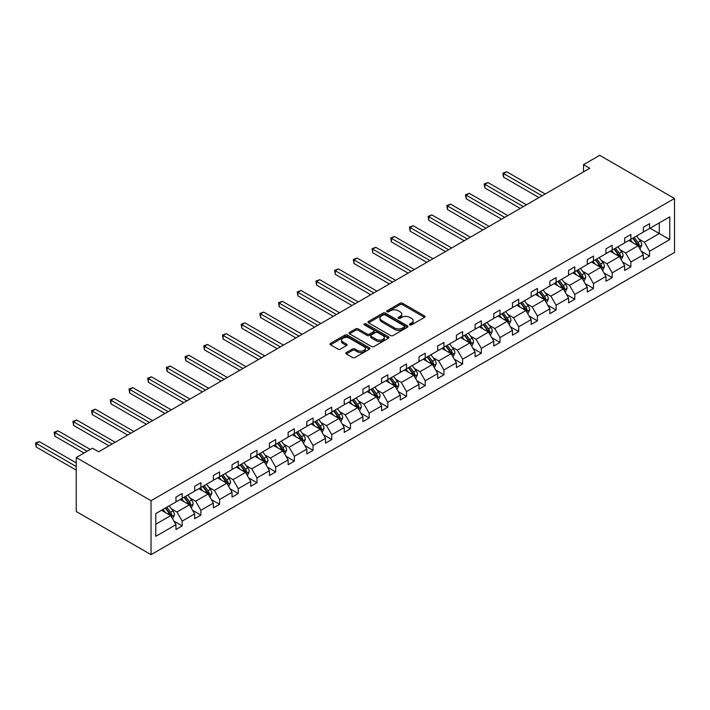 <?xml version="1.0" encoding="UTF-8"?>
<svg xmlns="http://www.w3.org/2000/svg" width="710" height="710" viewBox="0 0 710 710"><rect width="100%" height="100%" fill="white"/><g stroke="black" fill="none" stroke-linecap="round" stroke-linejoin="round"><path stroke-width="1.06" d="M409.812 324.869A1.207 0.701 0 0 0 411.525 324.869L424.527 317.37A1.731 1.003 0 0 0 425.033 316.66A1.731 1.003 0 0 0 424.527 315.95L402.499 303.241A1.731 1.003 0 0 0 400.058 303.241L387.056 310.74A1.207 0.701 0 0 0 386.702 311.237A1.207 0.701 0 0 0 387.056 311.734A1.207 0.701 0 0 0 388.769 311.734L390.456 310.758A5.538 3.195 0 0 1 398.283 310.758L400.12 311.823A5.538 3.195 0 0 1 401.736 314.077A5.538 3.195 0 0 1 400.12 316.34L398.434 317.317A1.207 0.701 0 0 0 398.079 317.805A1.207 0.701 0 0 0 398.434 318.302A1.207 0.701 0 0 0 400.147 318.302L401.833 317.334A5.538 3.195 0 0 1 409.661 317.334L411.498 318.391A5.538 3.195 0 0 1 413.113 320.654A5.538 3.195 0 0 1 411.498 322.908L409.812 323.884A1.207 0.701 0 0 0 409.457 324.372A1.207 0.701 0 0 0 409.812 324.869L409.812 323.884M346.347 352.542A1.731 1.003 0 0 0 345.841 353.243A1.731 1.003 0 0 0 346.347 353.953L352.524 357.52A1.731 1.003 0 0 0 354.973 357.52L369.413 349.187A1.731 1.003 0 0 0 369.919 348.477A1.731 1.003 0 0 0 369.413 347.776L347.385 335.058A1.731 1.003 0 0 0 344.945 335.058L330.505 343.392A1.731 1.003 0 0 0 329.999 344.101A1.731 1.003 0 0 0 330.505 344.803L337.969 349.116A1.731 1.003 0 0 0 340.418 349.116L346.595 345.548A1.731 1.003 0 0 0 347.101 344.838A1.731 1.003 0 0 0 346.595 344.137L342.894 341.998A4.624 2.671 0 0 1 341.537 340.108A4.624 2.671 0 0 1 344.394 337.64A4.624 2.671 0 0 1 349.435 338.217L363.937 346.586A4.624 2.671 0 0 1 365.295 348.477A4.624 2.671 0 0 1 362.437 350.944A4.624 2.671 0 0 1 357.387 350.367L354.973 348.974A1.731 1.003 0 0 0 352.524 348.974L346.347 352.542L346.347 353.953M674.5 198.489L599.719 155.321L583.514 164.676L589.753 168.27L98.69 451.782L92.46 448.188L76.254 457.542L151.035 500.71L674.5 198.489L674.5 252.458L151.035 554.679L151.035 500.71M390.571 335.555A1.731 1.003 0 0 0 393.02 335.555L407.46 327.221A1.731 1.003 0 0 0 407.966 326.511A1.731 1.003 0 0 0 407.46 325.81L385.432 313.092A1.731 1.003 0 0 0 382.992 313.092L368.552 321.426A1.731 1.003 0 0 0 368.046 322.136A1.731 1.003 0 0 0 368.552 322.837L390.571 335.555M364.816 325.136A1.207 0.701 0 0 1 366.049 325.304L366.049 323.866L388.432 336.788A1.731 1.003 0 0 1 388.938 337.498A1.731 1.003 0 0 1 388.432 338.2L374.001 346.533A1.731 1.003 0 0 1 371.552 346.533L349.533 333.824L355.71 330.283L355.71 328.845L349.533 332.413A1.731 1.003 0 0 0 349.027 333.114A1.731 1.003 0 0 0 349.533 333.824L349.533 332.413M355.71 330.283A1.731 1.003 0 0 1 358.151 330.283L358.151 328.845A1.731 1.003 0 0 0 355.71 328.845M358.151 328.845L367.088 334.002A1.731 1.003 0 0 0 369.528 334.002L373.629 331.632A1.731 1.003 0 0 0 374.135 330.931A1.731 1.003 0 0 0 373.629 330.221L364.336 324.852A1.207 0.701 0 0 1 363.981 324.355A1.207 0.701 0 0 1 364.727 323.716A1.207 0.701 0 0 1 366.049 323.866M155.774 513.596L175.965 501.934L175.965 497.115L182.195 493.521L182.195 498.34L194.655 491.142L194.655 486.323L200.886 482.72L200.886 487.548L213.355 480.351L213.355 475.531L219.585 471.928L219.585 476.747L232.046 469.559L232.046 464.73L238.276 461.136L238.276 465.955L250.745 458.758L250.745 453.938L256.976 450.344L256.976 455.163L269.436 447.966L269.436 443.146L275.666 439.552L275.666 444.371L288.136 437.174L288.136 432.354L294.366 428.751L294.366 433.579L306.827 426.382L306.827 421.562L313.057 417.959L313.057 422.787L325.526 415.59L325.526 410.77L331.756 407.167L331.756 411.986L344.217 404.798L344.217 399.97L350.447 396.375L350.447 401.194L362.916 393.997L362.916 389.178L369.147 385.583L369.147 390.402L381.607 383.205L381.607 378.386L387.837 374.791L387.837 379.61L400.307 372.413L400.307 367.594L406.537 363.99L406.537 368.818L418.998 361.621L418.998 356.802L425.228 353.198L425.228 358.026L437.697 350.829L437.697 346.001L443.927 342.406L443.927 347.226L456.388 340.037L456.388 335.209L462.618 331.614L462.618 336.433L475.088 329.236L475.088 324.417L481.318 320.822L481.318 325.642L493.778 318.444L493.778 313.625L500.009 310.03L500.009 314.849L512.478 307.652L512.478 302.833L518.708 299.23L518.708 304.058L531.169 296.86L531.169 292.041L537.399 288.438L537.399 293.257L549.868 286.068L549.868 281.24L556.099 277.645L556.099 282.465L568.559 275.276L568.559 270.448L574.789 266.853L574.789 271.673L587.259 264.475L587.259 259.656L593.489 256.061L593.489 260.881L605.949 253.683L605.949 248.864L612.18 245.269L612.18 250.089L624.649 242.891L624.649 238.072L630.879 234.469L630.879 239.297L643.34 232.099L643.34 227.28L649.57 223.677L649.57 228.496L669.761 216.843L669.761 239.581L649.57 251.242L649.57 256.061L643.34 259.656L643.34 254.837L630.879 262.034L630.879 266.853L624.649 270.448L624.649 265.629L612.18 272.826L612.18 277.645L605.949 281.249L605.949 276.421L593.489 283.618L593.489 288.438L587.259 292.041L587.259 287.213L574.789 294.41L574.789 299.23L568.559 302.833L568.559 298.014L556.099 305.202L556.099 310.03L549.868 313.625L549.868 308.806L537.399 316.003L537.399 320.822L531.169 324.417L531.169 319.598L518.708 326.795L518.708 331.614L512.478 335.209L512.478 330.39L500.009 337.587L500.009 342.406L493.778 346.01L493.778 341.182L481.318 348.379L481.318 353.198L475.088 356.802L475.088 351.974L462.618 359.171L462.618 363.999L456.388 367.594L456.388 362.774L443.927 369.963L443.927 374.791L437.697 378.386L437.697 373.567L425.228 380.764L425.228 385.583L418.998 389.178L418.998 384.358L406.537 391.556L406.537 396.375L400.307 399.97L400.307 395.15L387.837 402.348L387.837 407.167L381.607 410.77L381.607 405.942L369.147 413.14L369.147 417.959L362.916 421.562L362.916 416.743L350.447 423.932L350.447 428.76L344.217 432.354L344.217 427.535L331.756 434.724L331.756 439.552L325.526 443.146L325.526 438.327L313.057 445.525L313.057 450.344L306.827 453.938L306.827 449.119L294.366 456.317L294.366 461.136L288.136 464.73L288.136 459.911L275.666 467.109L275.666 471.928L269.436 475.531L269.436 470.703L256.976 477.901L256.976 482.72L250.745 486.323L250.745 481.504L238.276 488.693L238.276 493.521L232.046 497.115L232.046 492.296L219.585 499.494L219.585 504.313L213.355 507.907L213.355 503.088L200.886 510.286L200.886 515.105L194.655 518.699L194.655 513.88L182.195 521.078L182.195 525.897L175.965 529.5L175.965 524.672L155.774 536.334L155.774 513.596M180.198 499.494L189.419 504.819L176.959 512.008L171.394 508.795M176.959 512.008L182.195 521.078M189.419 504.819L194.655 513.88M175.965 500.781L176.959 501.358L182.195 498.34M198.898 488.693L208.119 494.018L195.658 501.216L190.085 498.003M195.658 501.216L200.886 510.286M208.119 494.018L213.355 503.088M194.655 489.989L195.658 490.566L200.886 487.548M217.588 477.901L226.809 483.226L214.349 490.424L208.784 487.211M214.349 490.424L219.585 499.494M226.809 483.226L232.046 492.296M213.355 479.197L214.349 479.774L219.585 476.747M236.288 467.109L245.509 472.434L233.049 479.632L227.475 476.419M233.049 479.632L238.276 488.693M245.509 472.434L250.745 481.504M232.046 468.405L233.049 468.982L238.276 465.955M254.979 456.317L264.2 461.642L251.739 468.84L246.175 465.618M251.739 468.84L256.976 477.901M264.2 461.642L269.436 470.703M250.745 457.613L251.739 458.19L256.976 455.163M273.678 445.525L282.899 450.85L270.439 458.039L264.865 454.826M270.439 458.039L275.666 467.109M282.899 450.85L288.136 459.911M269.436 446.821L270.439 447.389L275.666 444.371M292.369 434.724L301.59 440.049L289.13 447.247L283.565 444.034M289.13 447.247L294.366 456.317M301.59 440.049L306.827 449.119M288.136 436.02L289.13 436.597L294.366 433.579M311.069 423.932L320.29 429.257L307.829 436.455L302.256 433.242M307.829 436.455L313.057 445.525M320.29 429.257L325.526 438.327M306.827 425.228L307.829 425.805L313.057 422.787M329.76 413.14L338.981 418.465L326.52 425.663L320.955 422.45M326.52 425.663L331.756 434.724M338.981 418.465L344.217 427.535M325.526 414.436L326.52 415.013L331.756 411.986M348.459 402.348L357.68 407.673L345.22 414.871L339.646 411.649M345.22 414.871L350.447 423.932M357.68 407.673L362.916 416.743M344.217 403.644L345.22 404.221L350.447 401.194M367.15 391.556L376.371 396.881L363.911 404.079L358.346 400.857M363.911 404.079L369.147 413.14M376.371 396.881L381.607 405.942M362.916 392.852L363.911 393.429L369.147 390.402M385.849 380.764L395.071 386.089L382.61 393.278L377.037 390.065M382.61 393.278L387.837 402.348M395.071 386.089L400.307 395.15M381.607 382.06L382.61 382.628L387.837 379.61M404.54 369.963L413.761 375.288L401.301 382.486L395.736 379.273M401.301 382.486L406.537 391.556M413.761 375.288L418.998 384.358M400.307 371.259L401.301 371.836L406.537 368.818M423.24 359.171L432.461 364.496L420 371.694L414.427 368.481M420 371.694L425.228 380.764M432.461 364.496L437.697 373.567M418.998 360.467L420 361.044L425.228 358.026M441.931 348.379L451.152 353.704L438.691 360.902L433.127 357.689M438.691 360.902L443.927 369.963M451.152 353.704L456.388 362.774M437.697 349.675L438.691 350.252L443.927 347.226M460.63 337.587L469.851 342.912L457.391 350.11L451.817 346.888M457.391 350.11L462.618 359.171M469.851 342.912L475.088 351.974M456.388 338.883L457.391 339.46L462.618 336.433M479.321 326.795L488.542 332.12L476.082 339.318L470.517 336.096M476.082 339.318L481.318 348.379M488.542 332.12L493.778 341.182M475.088 328.091L476.082 328.668L481.318 325.642M498.021 316.003L507.242 321.328L494.781 328.517L489.208 325.304M494.781 328.517L500.009 337.587M507.242 321.328L512.478 330.39M493.778 317.29L494.781 317.867L500.009 314.849M516.711 305.202L525.933 310.527L513.472 317.725L507.907 314.512M513.472 317.725L518.708 326.795M525.933 310.527L531.169 319.598M512.478 306.498L513.472 307.075L518.708 304.058M535.411 294.41L544.632 299.735L532.172 306.933L526.598 303.72M532.172 306.933L537.399 316.003M544.632 299.735L549.868 308.806M531.169 295.706L532.172 296.283L537.399 293.257M554.102 283.618L563.323 288.943L550.862 296.141L545.298 292.928M550.862 296.141L556.099 305.202M563.323 288.943L568.559 298.014M549.868 284.914L550.862 285.491L556.099 282.465M572.801 272.826L582.022 278.151L569.562 285.349L563.989 282.127M569.562 285.349L574.789 294.41M582.022 278.151L587.259 287.213M568.559 274.122L569.562 274.699L574.789 271.673M591.492 262.034L600.713 267.359L588.253 274.548L582.688 271.335M588.253 274.548L593.489 283.618M600.713 267.359L605.949 276.421M587.259 263.33L588.253 263.898L593.489 260.881M610.192 251.242L619.413 256.567L606.952 263.756L601.379 260.543M606.952 263.756L612.18 272.826M619.413 256.567L624.649 265.629M605.949 252.529L606.952 253.106L612.18 250.089M628.882 240.441L638.104 245.767L625.643 252.964L620.078 249.751M625.643 252.964L630.879 262.034M638.104 245.767L643.34 254.837M624.649 241.737L625.643 242.314L630.879 239.297M650.067 228.212L659.297 233.537L644.343 242.172L638.769 238.959M644.343 242.172L649.57 251.242M669.761 239.581L659.297 233.537L659.297 222.887L669.761 216.843M76.254 457.542L76.254 511.511L151.035 554.679M583.514 164.676L583.514 171.873M643.34 230.945L644.343 231.522L649.57 228.496M155.774 524.246L170.728 515.611L161.507 510.286M170.728 515.611L175.965 524.672M641.281 251.278L649.57 256.061M622.59 262.07L630.879 266.853M603.89 272.862L612.18 277.645M585.2 283.654L593.489 288.438M566.5 294.446L574.789 299.23M547.809 305.238L556.099 310.03M529.119 316.039L537.399 320.822M510.419 326.831L518.708 331.614M491.728 337.623L500.009 342.406M473.029 348.415L481.318 353.198M454.338 359.207L462.618 363.999M435.638 370.008L443.927 374.791M416.947 380.8L425.228 385.583M398.248 391.592L406.537 396.375M379.557 402.384L387.837 407.167M360.858 413.176L369.147 417.959M342.167 423.968L350.447 428.76M323.467 434.768L331.756 439.552M304.776 445.56L313.057 450.344M286.077 456.353L294.366 461.136M267.386 467.144L275.666 471.928M248.686 477.936L256.976 482.72M229.996 488.728L238.276 493.521M211.296 499.529L219.585 504.313M192.605 510.321L200.886 515.105M173.906 521.113L182.195 525.897M410.3 325.038L411.498 324.346A5.538 3.195 0 0 0 413.113 322.091L413.113 320.654M401.736 314.077L401.736 315.524A5.538 3.195 0 0 1 400.12 317.778L398.922 318.47M424.5 317.379L402.499 304.679A1.731 1.003 0 0 0 400.058 304.679L387.545 311.903M407.46 325.81L407.46 327.221L385.432 314.53A1.731 1.003 0 0 0 382.992 314.53L368.579 322.855M404.398 327.008A1.207 0.701 0 0 0 404.753 326.511A1.207 0.701 0 0 0 404.398 326.014L385.068 314.858A1.207 0.701 0 0 0 383.356 314.858L381.581 315.879A5.538 3.195 0 0 0 379.965 318.142A5.538 3.195 0 0 0 381.581 320.405L394.795 328.029A5.538 3.195 0 0 0 402.623 328.029L404.398 327.008L404.398 328.446A1.207 0.701 0 0 0 404.753 327.949L404.753 326.511M379.965 318.142L379.965 319.58A5.538 3.195 0 0 0 381.581 321.843L381.581 320.405M404.398 328.446L402.623 329.467A5.538 3.195 0 0 1 394.795 329.467L381.581 321.843M358.151 330.283L367.088 335.439A1.731 1.003 0 0 0 369.528 335.439L373.629 333.07A1.731 1.003 0 0 0 374.135 332.369L374.135 330.931M366.049 325.304L388.414 338.217M376.353 339.353A4.624 2.671 0 0 0 381.394 339.93A4.624 2.671 0 0 0 384.252 337.463A4.624 2.671 0 0 0 382.894 335.573L377.791 332.626A1.731 1.003 0 0 0 375.341 332.626L371.241 334.987A1.731 1.003 0 0 0 370.735 335.697A1.731 1.003 0 0 0 371.241 336.398L376.353 339.353L376.353 340.791A4.624 2.671 0 0 0 381.394 341.368A4.624 2.671 0 0 0 384.252 338.901L384.252 337.463M370.735 335.697L370.735 337.135A1.731 1.003 0 0 0 371.241 337.836L371.241 336.398M376.353 340.791L371.241 337.836M365.295 348.477L365.295 349.915A4.624 2.671 0 0 1 362.437 352.391A4.624 2.671 0 0 1 357.387 351.805L354.973 350.412A1.731 1.003 0 0 0 352.524 350.412L346.373 353.962M341.537 340.108L341.537 341.545A4.624 2.671 0 0 0 342.894 343.436L342.894 341.998M346.569 345.557L342.894 343.436M369.386 349.196L347.385 336.496A1.731 1.003 0 0 0 344.945 336.496L330.532 344.82M639.976 249.006L641.849 245.048A4.668 2.698 -120 0 0 640.358 241.072L636.559 236.013M632.539 242.554L630.329 239.607M629.584 240.85L629.158 240.282M545.191 193.999L506.683 171.758L503.567 173.559L503.567 177.163L538.961 197.593M638.627 246.672L639.319 245.252A4.668 2.698 -120 0 0 637.988 242.438L634.199 237.38M633.027 238.054L637.101 243.494A2.378 1.376 60 0 1 637.527 244.213L639.319 245.252M632.699 238.24L636.488 243.299A4.668 2.698 60 0 1 637.651 245.509M503.567 177.163L502.875 173.169L542.076 195.791M502.875 173.169L506.683 171.758M621.285 259.798L623.149 255.84A4.668 2.698 -120 0 0 621.658 251.864L617.869 246.805M613.839 253.346L611.638 250.399M610.893 251.642L610.467 251.074M526.5 204.791L487.983 182.559L484.868 184.351L484.868 187.955L520.261 208.385M619.936 257.464L620.629 256.044A4.668 2.698 -120 0 0 619.289 253.23L615.499 248.172M614.327 248.846L618.401 254.286A2.378 1.376 60 0 1 618.836 255.005L620.629 256.044M614.008 249.032L617.798 254.1A4.668 2.698 60 0 1 618.96 256.301M484.868 187.955L484.184 183.961L523.376 206.592M484.184 183.961L487.983 182.559M602.586 270.599L604.458 266.64A4.668 2.698 -120 0 0 602.967 262.656L599.169 257.597M595.149 264.138L592.939 261.2M592.193 262.434L591.767 261.875M507.801 215.583L469.292 193.351L466.177 195.143L466.177 198.747L501.571 219.177M601.237 268.265L601.929 266.836A4.668 2.698 -120 0 0 600.598 264.022L596.808 258.964M595.637 259.638L599.71 265.079A2.378 1.376 60 0 1 600.136 265.797L601.929 266.836M595.308 259.825L599.098 264.892A4.668 2.698 60 0 1 600.261 267.093M466.177 198.747L465.485 194.753L504.686 217.384M465.485 194.753L469.292 193.351M583.895 281.391L585.759 277.433A4.668 2.698 -120 0 0 584.268 273.457L580.478 268.389M576.449 274.939L574.248 271.992M573.503 273.226L573.077 272.667M489.11 226.375L450.593 204.143L447.477 205.944L447.477 209.539L482.871 229.978M582.546 279.057L583.238 277.628A4.668 2.698 -120 0 0 581.898 274.823L578.109 269.756M576.937 270.43L581.011 275.87A2.378 1.376 60 0 1 581.446 276.598L583.238 277.628M576.618 270.625L580.407 275.684A4.668 2.698 60 0 1 581.57 277.885M447.477 209.539L446.794 205.545L485.986 228.176M446.794 205.545L450.593 204.143M565.196 292.183L567.068 288.224A4.668 2.698 -120 0 0 565.577 284.248L561.779 279.181M557.758 285.731L555.548 282.784M554.803 284.027L554.377 283.459M470.41 237.167L431.902 214.935L428.787 216.736L428.787 220.331L464.18 240.77M563.846 289.849L564.539 288.42A4.668 2.698 -120 0 0 563.207 285.615L559.418 280.556M558.246 281.231L562.32 286.662A2.378 1.376 60 0 1 562.746 287.39L564.539 288.42M557.918 281.417L561.708 286.476A4.668 2.698 60 0 1 562.87 288.686M428.787 220.331L428.094 216.337L467.295 238.968M428.094 216.337L431.902 214.935M546.505 302.975L548.368 299.017A4.668 2.698 -120 0 0 546.878 295.041L543.088 289.982M539.059 296.523L536.858 293.576M536.112 294.819L535.686 294.251M451.72 247.967L413.202 225.727L410.087 227.528L410.087 231.123L445.481 251.562M545.156 300.641L545.848 299.221A4.668 2.698 -120 0 0 544.508 296.407L540.718 291.348M539.547 292.023L543.62 297.454A2.378 1.376 60 0 1 544.055 298.182L545.848 299.221M539.227 292.209L543.017 297.268A4.668 2.698 60 0 1 544.179 299.478M410.087 231.123L409.404 227.129L448.596 249.76M409.404 227.129L413.202 225.727M527.805 313.767L529.678 309.808A4.668 2.698 -120 0 0 528.187 305.832L524.388 300.774M520.368 307.315L518.158 304.368M517.413 305.611L516.986 305.043M433.02 258.76L394.511 236.519L391.396 238.32L391.396 241.924L426.79 262.354M526.456 311.433L527.148 310.013A4.668 2.698 -120 0 0 525.817 307.199L522.028 302.14M520.856 302.815L524.93 308.255A2.378 1.376 60 0 1 525.356 308.974L527.148 310.013M520.528 303.001L524.317 308.06A4.668 2.698 60 0 1 525.48 310.27M391.396 241.924L390.704 237.93L429.905 260.552M390.704 237.93L394.511 236.519M509.114 324.559L510.978 320.601A4.668 2.698 -120 0 0 509.487 316.624L505.697 311.566M501.668 318.107L499.467 315.16M498.722 316.403L498.296 315.835M414.329 269.552L375.812 247.32L372.697 249.112L372.697 252.716L408.09 273.146M507.765 322.225L508.458 320.805A4.668 2.698 -120 0 0 507.117 317.991L503.328 312.933M502.156 313.607L506.23 319.047A2.378 1.376 60 0 1 506.665 319.766L508.458 320.805M501.837 313.793L505.627 318.861A4.668 2.698 60 0 1 506.789 321.062M372.697 252.716L372.013 248.722L411.205 271.353M372.013 248.722L375.812 247.32M490.415 335.36L492.287 331.401A4.668 2.698 -120 0 0 490.796 327.416L486.998 322.358M482.978 328.899L480.768 325.961M480.022 327.195L479.596 326.635M395.63 280.344L357.121 258.112L354.006 259.913L354.006 263.508L389.399 283.947M489.066 333.025L489.767 331.597A4.668 2.698 -120 0 0 488.427 328.792L484.637 323.724M483.466 324.399L487.539 329.839A2.378 1.376 60 0 1 487.965 330.558L489.767 331.597M483.137 324.585L486.927 329.653A4.668 2.698 60 0 1 488.089 331.854M354.006 263.508L353.314 259.514L392.515 282.145M353.314 259.514L357.121 258.112M471.724 346.152L473.588 342.193A4.668 2.698 -120 0 0 472.097 338.217L468.307 333.15M464.278 339.7L462.077 336.753M461.331 337.987L460.905 337.427M376.939 291.135L338.421 268.904L335.306 270.705L335.306 274.3L370.7 294.739M470.375 343.817L471.067 342.389A4.668 2.698 -120 0 0 469.727 339.584L465.938 334.517M464.766 335.2L468.84 340.631A2.378 1.376 60 0 1 469.274 341.359L471.067 342.389M464.447 335.386L468.236 340.445A4.668 2.698 60 0 1 469.399 342.646M335.306 274.3L334.623 270.306L373.815 292.937M334.623 270.306L338.421 268.904M453.024 356.944L454.897 352.985A4.668 2.698 -120 0 0 453.406 349.009L449.608 343.951M445.587 350.491L443.377 347.545M442.632 348.787L442.206 348.219M358.239 301.927L319.731 279.696L316.616 281.497L316.616 285.092L352.009 305.531M451.675 354.609L452.377 353.181A4.668 2.698 -120 0 0 451.036 350.376L447.247 345.317M446.075 345.992L450.149 351.423A2.378 1.376 60 0 1 450.575 352.151L452.377 353.181M445.747 346.178L449.536 351.237A4.668 2.698 60 0 1 450.699 353.447M316.616 285.092L315.923 281.098L355.124 303.729M315.923 281.098L319.731 279.696M434.334 367.736L436.197 363.777A4.668 2.698 -120 0 0 434.706 359.801L430.917 354.743M426.887 361.283L424.686 358.337M423.941 359.579L423.515 359.011M339.549 312.728L301.031 290.488L297.916 292.289L297.916 295.884L333.309 316.323M432.985 365.401L433.677 363.981A4.668 2.698 -120 0 0 432.337 361.168L428.547 356.109M427.376 356.784L431.449 362.215A2.378 1.376 60 0 1 431.884 362.943L433.677 363.981M427.056 356.97L430.846 362.029A4.668 2.698 60 0 1 432.008 364.239M297.916 295.884L297.233 291.89L336.425 314.521M297.233 291.89L301.031 290.488M415.634 378.528L417.507 374.569A4.668 2.698 -120 0 0 416.016 370.593L412.217 365.535M408.197 372.075L405.987 369.129M405.241 370.371L404.815 369.803M320.849 323.52L282.34 301.288L279.225 303.081L279.225 306.685L314.619 327.115M414.285 376.193L414.986 374.773A4.668 2.698 -120 0 0 413.646 371.96L409.856 366.901M408.685 367.576L412.758 373.016A2.378 1.376 60 0 1 413.184 373.735L414.986 374.773M408.356 367.762L412.146 372.821A4.668 2.698 60 0 1 413.318 375.031M279.225 306.685L278.533 302.691L317.734 325.322M278.533 302.691L282.34 301.288M396.943 389.32L398.807 385.361A4.668 2.698 -120 0 0 397.316 381.385L393.526 376.327M389.497 382.867L387.296 379.921M386.551 381.163L386.125 380.604M302.158 334.312L263.641 312.08L260.526 313.873L260.526 317.476L295.919 337.907M395.594 386.986L396.286 385.565A4.668 2.698 -120 0 0 394.946 382.752L391.157 377.693M389.985 378.368L394.059 383.808A2.378 1.376 60 0 1 394.494 384.527L396.286 385.565M389.666 378.554L393.455 383.622A4.668 2.698 60 0 1 394.618 385.823M260.526 317.476L259.842 313.483L299.043 336.114M259.842 313.483L263.641 312.08M378.244 400.12L380.116 396.162A4.668 2.698 -120 0 0 378.625 392.186L374.827 387.119M370.806 393.668L368.596 390.722M367.851 391.955L367.425 391.396M283.459 345.104L244.95 322.873L241.835 324.674L241.835 328.268L277.228 348.708M376.895 397.786L377.596 396.358A4.668 2.698 -120 0 0 376.256 393.553L372.466 388.485M371.294 389.16L375.368 394.6A2.378 1.376 60 0 1 375.794 395.319L377.596 396.358M370.966 389.355L374.756 394.414A4.668 2.698 60 0 1 375.927 396.615M241.835 328.268L241.143 324.275L280.344 346.906M241.143 324.275L244.95 322.873M359.553 410.912L361.417 406.954A4.668 2.698 -120 0 0 359.926 402.978L356.136 397.911M352.107 404.46L349.906 401.514M349.16 402.756L348.734 402.188M264.768 355.896L226.25 333.664L223.135 335.466L223.135 339.06L258.529 359.5M358.204 408.578L358.896 407.149A4.668 2.698 -120 0 0 357.556 404.345L353.766 399.277M352.595 399.961L356.668 405.392A2.378 1.376 60 0 1 357.103 406.12L358.896 407.149M352.275 400.147L356.065 405.206A4.668 2.698 60 0 1 357.228 407.416M223.135 339.06L222.452 335.067L261.653 357.698M222.452 335.067L226.25 333.664M340.853 421.704L342.726 417.746A4.668 2.698 -120 0 0 341.235 413.77L337.436 408.711M333.416 415.252L331.206 412.306M330.461 413.548L330.035 412.98M246.068 366.697L207.56 344.457L204.445 346.258L204.445 349.852L239.838 370.292M339.504 419.37L340.205 417.942A4.668 2.698 -120 0 0 338.865 415.137L335.076 410.078M333.904 410.753L337.978 416.184A2.378 1.376 60 0 1 338.404 416.912L340.205 417.942M333.576 410.939L337.365 415.998A4.668 2.698 60 0 1 338.537 418.208M204.445 349.852L203.752 345.859L242.953 368.49M203.752 345.859L207.56 344.457M322.162 432.496L324.026 428.538A4.668 2.698 -120 0 0 322.535 424.562L318.746 419.503M314.716 426.044L312.515 423.098M311.77 424.34L311.344 423.772M227.377 377.489L188.86 355.248L185.745 357.05L185.745 360.644L221.138 381.084M320.813 430.162L321.506 428.742A4.668 2.698 -120 0 0 320.166 425.929L316.376 420.87M315.204 421.545L319.278 426.985A2.378 1.376 60 0 1 319.713 427.704L321.506 428.742M314.885 421.731L318.675 426.79A4.668 2.698 60 0 1 319.837 429M185.745 360.644L185.061 356.66L224.262 379.282M185.061 356.66L188.86 355.248M303.463 443.288L305.336 439.33A4.668 2.698 -120 0 0 303.844 435.354L300.055 430.295M296.026 436.836L293.816 433.89M293.07 435.132L292.644 434.564M208.678 388.281L170.169 366.049L167.054 367.842L167.054 371.445L202.448 391.876M302.114 440.954L302.815 439.534A4.668 2.698 -120 0 0 301.475 436.721L297.685 431.662M296.514 432.337L300.587 437.777A2.378 1.376 60 0 1 301.013 438.496L302.815 439.534M296.185 432.523L299.975 437.591A4.668 2.698 60 0 1 301.147 439.792M167.054 371.445L166.362 367.452L205.563 390.083M166.362 367.452L170.169 366.049M284.772 454.08L286.636 450.131A4.668 2.698 -120 0 0 285.145 446.146L281.355 441.087M277.326 447.628L275.125 444.682M274.38 445.924L273.954 445.365M189.987 399.073L151.47 376.841L148.355 378.634L148.355 382.237L183.748 402.668M283.423 451.746L284.115 450.326A4.668 2.698 -120 0 0 282.775 447.513L278.986 442.454M277.814 443.129L281.888 448.569A2.378 1.376 60 0 1 282.323 449.288L284.115 450.326M277.495 443.315L281.284 448.383A4.668 2.698 60 0 1 282.447 450.584M148.355 382.237L147.671 378.244L186.872 400.875M147.671 378.244L151.47 376.841M266.072 464.881L267.945 460.923A4.668 2.698 -120 0 0 266.454 456.947L262.664 451.88M258.635 458.429L256.425 455.483M255.68 456.716L255.263 456.157M171.287 409.865L132.779 387.633L129.664 389.435L129.664 393.029L165.057 413.468M264.723 462.547L265.425 461.118A4.668 2.698 -120 0 0 264.084 458.314L260.295 453.246M259.123 453.921L263.197 459.361A2.378 1.376 60 0 1 263.623 460.08L265.425 461.118M258.795 454.116L262.585 459.175A4.668 2.698 60 0 1 263.756 461.376M129.664 393.029L128.971 389.036L168.172 411.667M128.971 389.036L132.779 387.633M247.382 475.673L249.245 471.715A4.668 2.698 -120 0 0 247.755 467.739L243.965 462.672M239.945 469.221L237.735 466.275M236.989 467.517L236.563 466.949M152.597 420.657L114.079 398.425L110.964 400.227L110.964 403.821L146.358 424.26M246.033 473.339L246.725 471.91A4.668 2.698 -120 0 0 245.385 469.106L241.595 464.038M240.424 464.722L244.497 470.153A2.378 1.376 60 0 1 244.932 470.881L246.725 471.91M240.104 464.908L243.894 469.967A4.668 2.698 60 0 1 245.056 472.177M110.964 403.821L110.281 399.828L149.482 422.459M110.281 399.828L114.079 398.425M228.682 486.465L230.555 482.507A4.668 2.698 -120 0 0 229.064 478.531L225.274 473.472M221.245 480.013L219.035 477.067M218.29 478.309L217.872 477.741M133.897 431.458L95.388 409.217L92.273 411.019L92.273 414.613L127.667 435.052M227.333 484.131L228.034 482.702A4.668 2.698 -120 0 0 226.694 479.898L222.904 474.839M221.733 475.514L225.807 480.945A2.378 1.376 60 0 1 226.241 481.673L228.034 482.702M221.405 475.7L225.194 480.759A4.668 2.698 60 0 1 226.366 482.969M92.273 414.613L91.581 410.62L130.782 433.251M91.581 410.62L95.388 409.217M209.991 497.257L211.855 493.299A4.668 2.698 -120 0 0 210.364 489.323L206.574 484.264M202.554 490.805L200.344 487.859M199.599 489.101L199.173 488.533M115.206 442.25L76.689 420.009L73.574 421.811L73.574 425.414L108.967 445.844M208.642 494.923L209.335 493.503A4.668 2.698 -120 0 0 207.994 490.69L204.205 485.631M203.033 486.306L207.107 491.746A2.378 1.376 60 0 1 207.542 492.465L209.335 493.503M202.714 486.492L206.504 491.551A4.668 2.698 60 0 1 207.666 493.761M73.574 425.414L72.89 421.42L112.091 444.043M72.89 421.42L76.689 420.009M191.292 508.049L193.164 504.091A4.668 2.698 -120 0 0 191.673 500.115L187.884 495.056M183.855 501.597L181.645 498.651M180.899 499.893L180.482 499.325M90.276 449.448L57.998 430.81L54.883 432.603L54.883 436.206L84.046 453.042M189.943 505.715L190.644 504.295A4.668 2.698 -120 0 0 189.304 501.482L185.514 496.423M184.343 497.098L188.416 502.538A2.378 1.376 60 0 1 188.851 503.257L190.644 504.295M184.014 497.284L187.804 502.352A4.668 2.698 60 0 1 188.975 504.553M54.883 436.206L54.191 432.212L87.161 451.24M54.191 432.212L57.998 430.81M172.601 518.85L174.465 514.892A4.668 2.698 -120 0 0 172.974 510.907L169.184 505.848M165.164 512.389L162.954 509.452M162.208 510.685L161.782 510.126M76.254 462.938L39.298 441.602L36.183 443.395L36.183 446.998L76.254 470.135M171.252 516.516L171.944 515.087A4.668 2.698 -120 0 0 170.604 512.274L166.815 507.215M165.643 507.89L169.717 513.33A2.378 1.376 60 0 1 170.151 514.049L171.944 515.087M165.323 508.076L169.113 513.144A4.668 2.698 60 0 1 170.276 515.345M36.183 446.998L35.5 443.005L76.254 466.532M35.5 443.005L39.298 441.602M411.498 324.346L411.498 322.908M398.434 318.302L398.434 317.317M400.12 317.778L400.12 316.34M387.056 311.734L387.056 310.74M400.058 304.679L400.058 303.241M402.499 304.679L402.499 303.241M424.527 317.37L424.527 315.95M368.552 322.837L368.552 321.426M382.992 314.53L382.992 313.092M385.432 314.53L385.432 313.092M394.795 329.467L394.795 328.029M402.623 329.467L402.623 328.029M367.088 335.439L367.088 334.002M369.528 335.439L369.528 334.002M373.629 333.07L373.629 331.632M388.432 338.2L388.432 336.788M352.524 350.412L352.524 348.974M354.973 350.412L354.973 348.974M357.387 351.805L357.387 350.367M346.595 345.548L346.595 344.137M330.505 344.803L330.505 343.392M344.945 336.496L344.945 335.058M347.385 336.496L347.385 335.058M369.413 349.187L369.413 347.776M638.76 246.902L641.813 245.136M637.988 242.438L640.358 241.072M635.166 244.071L636.488 243.299M620.07 257.695L623.123 255.937M619.289 253.23L621.658 251.864M616.466 254.863L617.798 254.1M601.37 268.486L604.423 266.729M600.598 264.022L602.967 262.656M597.776 265.655L599.098 264.892M582.679 279.287L585.732 277.521M581.898 274.823L584.268 273.457M579.076 276.447L580.407 275.684M563.98 290.079L567.033 288.313M563.207 285.615L565.577 284.248M560.385 287.248L561.708 286.476M545.289 300.871L548.342 299.105M544.508 296.407L546.878 295.041M541.686 298.04L543.017 297.268M526.589 311.663L529.642 309.897M525.817 307.199L528.187 305.832M522.995 308.832L524.317 308.06M507.898 322.455L510.952 320.698M507.117 317.991L509.487 316.624M504.295 319.624L505.627 318.861M489.199 333.247L492.252 331.49M488.427 328.792L490.796 327.416M485.604 330.416L486.927 329.653M470.508 344.048L473.561 342.282M469.727 339.584L472.097 338.217M466.905 341.208L468.236 340.445M451.808 354.84L454.861 353.074M451.036 350.376L453.406 349.009M448.214 352.009L449.536 351.237M433.118 365.632L436.171 363.866M432.337 361.168L434.706 359.801M429.514 362.801L430.846 362.029M414.418 376.424L417.471 374.658M413.646 371.96L416.016 370.593M410.824 373.593L412.146 372.821M395.727 387.216L398.78 385.459M394.946 382.752L397.316 381.385M392.124 384.385L393.455 383.622M377.028 398.008L380.081 396.251M376.256 393.553L378.625 392.186M373.433 395.177L374.756 394.414M358.337 408.809L361.39 407.043M357.556 404.345L359.926 402.978M354.734 405.969L356.065 405.206M339.637 419.601L342.69 417.835M338.865 415.137L341.235 413.77M336.043 416.77L337.365 415.998M320.947 430.393L324 428.627M320.166 425.929L322.535 424.562M317.343 427.562L318.675 426.79M302.247 441.185L305.3 439.428M301.475 436.721L303.844 435.354M298.653 438.354L299.975 437.591M283.556 451.977L286.609 450.22M282.775 447.513L285.145 446.146M279.953 449.146L281.284 448.383M264.857 462.778L267.91 461.012M264.084 458.314L266.454 456.947M261.262 459.938L262.585 459.175M246.166 473.57L249.219 471.804M245.385 469.106L247.755 467.739M242.563 470.73L243.894 469.967M227.466 484.362L230.519 482.596M226.694 479.898L229.064 478.531M223.872 481.531L225.194 480.759M208.775 495.154L211.828 493.388M207.994 490.69L210.364 489.323M205.172 492.323L206.504 491.551M190.076 505.946L193.129 504.189M189.304 501.482L191.673 500.115M186.481 503.115L187.804 502.352M171.385 516.738L174.438 514.981M170.604 512.274L172.974 510.907M167.782 513.907L169.113 513.144"/></g></svg>

